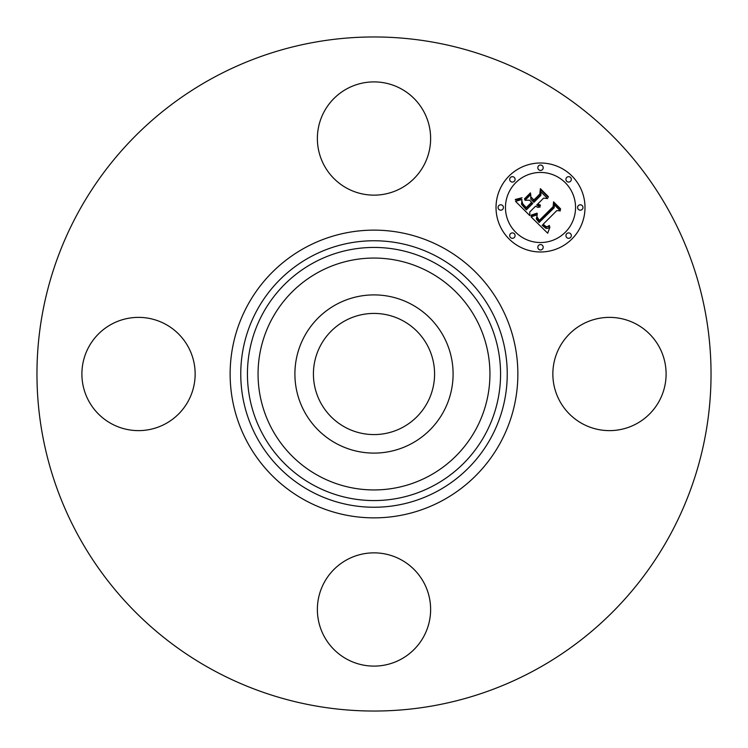 <?xml version="1.0" encoding="UTF-8"?>
<svg xmlns="http://www.w3.org/2000/svg" width="748" height="748" viewBox="0 0 748 748"><rect width="100%" height="100%" fill="white"/><g stroke="black" fill="none" stroke-linecap="round" stroke-linejoin="round"><path stroke-width="1.12" d="M403.041 320.836A60.579 60.579 0 0 1 427.164 403.041A60.579 60.579 0 0 1 344.959 427.164A60.579 60.579 0 0 1 320.836 344.959A60.579 60.579 0 0 1 403.041 320.836M212.413 669.778A337.039 337.039 0 0 1 78.222 212.413A337.039 337.039 0 0 1 535.587 78.222A337.039 337.039 0 0 1 669.778 535.587A337.039 337.039 0 0 1 212.413 669.778M401.143 88.825A56.624 56.624 0 0 1 423.695 165.663A56.624 56.624 0 0 1 346.857 188.216A56.624 56.624 0 0 1 324.305 111.377A56.624 56.624 0 0 1 401.143 88.825M88.825 346.857A56.624 56.624 0 0 1 165.663 324.305A56.624 56.624 0 0 1 188.216 401.143A56.624 56.624 0 0 1 111.377 423.695A56.624 56.624 0 0 1 88.825 346.857M346.857 659.175A56.624 56.624 0 0 1 324.305 582.337A56.624 56.624 0 0 1 401.143 559.785A56.624 56.624 0 0 1 423.695 636.623A56.624 56.624 0 0 1 346.857 659.175M559.785 346.857A56.624 56.624 0 0 1 636.623 324.305A56.624 56.624 0 0 1 659.175 401.143A56.624 56.624 0 0 1 582.337 423.695A56.624 56.624 0 0 1 559.785 346.857M304.586 336.076A79.092 79.092 0 0 1 411.924 304.586A79.092 79.092 0 0 1 443.414 411.924A79.092 79.092 0 0 1 336.076 443.414A79.092 79.092 0 0 1 304.586 336.076M571.968 238.949A44.487 44.487 0 0 1 509.051 238.949A44.487 44.487 0 0 1 509.051 176.032A44.487 44.487 0 0 1 571.968 176.032A44.487 44.487 0 0 1 571.968 238.949M515.727 182.708A35.053 35.053 0 0 1 565.292 182.708A35.053 35.053 0 0 1 565.292 232.273A35.053 35.053 0 0 1 515.727 232.273A35.053 35.053 0 0 1 515.727 182.708M531.089 216.892L537.251 214.723L536.316 218.986L539.149 222.474L554.212 207.738L554.09 204.615L560.374 210.899L556.839 210.581L543.16 224.26L545.975 226.56L547.414 226.616L549.359 225.457L549.369 226.092L546.377 227.196L542.955 224.774L542.132 225.288L546.049 228.449L547.91 228.318L549.967 226.971L547.695 233.226L531.089 216.892M531.089 215.162L537.092 213.143L537.326 213.619L532.641 215.452L531.239 215.695L531.089 215.162M536.905 216.686L539.317 220.408L553.155 206.598L553.548 201.829L560.579 208.851L560.523 209.534L553.941 202.951L553.679 206.897L539.355 221.221L536.999 218.547L536.905 216.686M529.827 215.63L515.55 201.362L521.936 199.492L521.515 204.307L526.358 209.879L532.791 203.447L531.959 202.605L526.274 208.29L522.646 204.503L521.964 201.165L522.824 203.933L526.302 207.57L531.613 202.269L529.537 200.193L525.012 200.314L530.771 194.555L530.8 199.146L533.95 202.297L540.879 195.359L540.907 191.815L547.658 198.566L543.628 198.117L537.719 204.026L540.365 205.083L540.337 205.635L537.345 204.391L536.699 205.046L540.215 206.962L537.849 207.355L535.54 206.196L529.743 212.002L529.827 215.63M515.344 199.473L522.029 197.743L519.093 199.473L515.363 199.959L515.344 199.473M524.488 198.828L530.425 192.891L530.584 193.452L524.638 199.389L524.488 198.828M531.099 197.135L533.922 199.959L539.804 194.069L540.383 188.655L548.34 196.612L548.312 197.332L540.785 189.796L540.318 194.246L533.894 200.67L531.099 197.135M510.482 233.703A2.693 2.693 0 0 1 514.297 233.703A2.693 2.693 0 0 1 514.297 237.518A2.693 2.693 0 0 1 510.482 237.518A2.693 2.693 0 0 1 510.482 233.703M510.482 177.463A2.693 2.693 0 0 1 514.297 177.463A2.693 2.693 0 0 1 514.297 181.278A2.693 2.693 0 0 1 510.482 181.278A2.693 2.693 0 0 1 510.482 177.463M498.832 205.588A2.693 2.693 0 0 1 502.647 205.588A2.693 2.693 0 0 1 502.647 209.393A2.693 2.693 0 0 1 498.832 209.393A2.693 2.693 0 0 1 498.832 205.588M566.722 177.463A2.693 2.693 0 0 1 570.537 177.463A2.693 2.693 0 0 1 570.537 181.278A2.693 2.693 0 0 1 566.722 181.278A2.693 2.693 0 0 1 566.722 177.463M538.607 165.813A2.693 2.693 0 0 1 542.412 165.813A2.693 2.693 0 0 1 542.412 169.628A2.693 2.693 0 0 1 538.607 169.628A2.693 2.693 0 0 1 538.607 165.813M570.537 237.518A2.693 2.693 0 0 1 566.722 237.518A2.693 2.693 0 0 1 566.722 233.703A2.693 2.693 0 0 1 570.537 233.703A2.693 2.693 0 0 1 570.537 237.518M542.412 249.168A2.693 2.693 0 0 1 538.607 249.168A2.693 2.693 0 0 1 538.607 245.353A2.693 2.693 0 0 1 542.412 245.353A2.693 2.693 0 0 1 542.412 249.168M582.187 209.393A2.693 2.693 0 0 1 578.372 209.393A2.693 2.693 0 0 1 578.372 205.588A2.693 2.693 0 0 1 582.187 205.588A2.693 2.693 0 0 1 582.187 209.393M318.414 475.747A115.94 115.94 0 0 1 272.253 318.414A115.94 115.94 0 0 1 429.586 272.253A115.94 115.94 0 0 1 475.747 429.586A115.94 115.94 0 0 1 318.414 475.747M434.682 262.931A126.562 126.562 0 0 1 485.069 434.682A126.562 126.562 0 0 1 313.319 485.069A126.562 126.562 0 0 1 262.931 313.319A126.562 126.562 0 0 1 434.682 262.931M437.879 257.069A133.247 133.247 0 0 1 490.931 437.879A133.247 133.247 0 0 1 310.121 490.931A133.247 133.247 0 0 1 257.069 310.121A133.247 133.247 0 0 1 437.879 257.069M442.975 247.747A143.868 143.868 0 0 1 500.253 442.975A143.868 143.868 0 0 1 305.025 500.253A143.868 143.868 0 0 1 247.747 305.025A143.868 143.868 0 0 1 442.975 247.747"/></g></svg>
